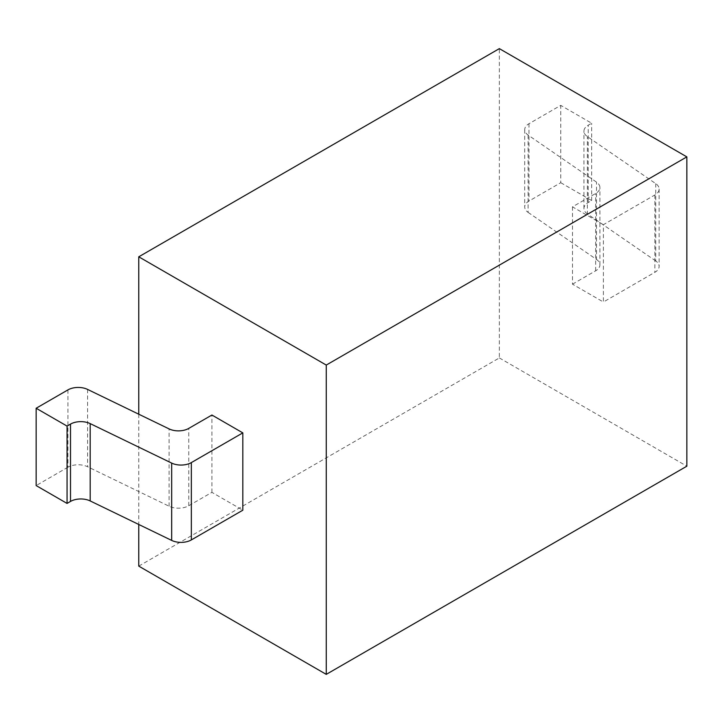 <?xml version="1.0" encoding="UTF-8"?>
<svg xmlns="http://www.w3.org/2000/svg" width="723" height="723" viewBox="0 0 723 723"><rect width="100%" height="100%" fill="white"/><g stroke="black" fill="none" stroke-linecap="round" stroke-linejoin="round"><path stroke-width="0.54" stroke-dasharray="3.62 2.71" d="M138.762 566.118L499.349 357.93L499.349 48.631M138.762 414.207L138.762 524.473M499.349 357.93L686.85 466.19M572.489 206.85L572.489 284.175L603.398 302.024L603.398 224.69L654.875 194.975A14.568 8.414 0 0 0 659.141 189.028A14.568 8.414 0 0 0 655.734 183.624L587.347 136.566A14.568 8.414 180 0 1 583.94 131.161A14.568 8.414 180 0 1 588.206 125.215L591.658 123.217L560.75 105.377L528.983 123.714A14.568 8.414 0 0 0 524.708 129.67A14.568 8.414 0 0 0 528.124 135.074L596.511 182.124A14.568 8.414 180 0 1 599.918 187.537A14.568 8.414 180 0 1 595.653 193.484L572.489 206.85L603.398 224.69M67.917 389.905L67.917 467.239A14.568 8.414 180 0 1 87.582 466.742L169.083 506.217A14.568 8.414 0 0 0 188.757 505.729L211.911 492.354L242.82 510.203M211.911 492.354L211.911 415.029M67.917 467.239L36.15 485.576M528.124 135.074L528.124 212.399A14.568 8.414 180 0 1 524.708 206.995A14.568 8.414 180 0 1 528.983 201.048L560.75 182.702L560.75 105.377M528.124 212.399L596.511 259.449L596.511 182.124M572.489 284.175L595.653 270.809A14.568 8.414 0 0 0 599.918 264.862A14.568 8.414 0 0 0 596.511 259.449M655.734 183.624L655.734 260.949A14.568 8.414 180 0 1 659.141 266.353A14.568 8.414 180 0 1 654.875 272.3L603.398 302.024M655.734 260.949L587.347 213.891L587.347 136.566M560.75 182.702L591.658 200.542L588.206 202.539A14.568 8.414 0 0 0 583.94 208.486A14.568 8.414 0 0 0 587.347 213.891M591.658 200.542L591.658 123.217M87.582 389.417L87.582 466.742M169.083 506.217L169.083 428.893M188.757 505.729L188.757 428.405M528.983 123.714L528.983 201.048M588.206 202.539L588.206 125.215M654.875 194.975L654.875 272.3M595.653 270.809L595.653 193.484M524.708 129.67L524.708 206.995M583.94 208.486L583.94 131.161M659.141 189.028L659.141 266.353M599.918 264.862L599.918 187.537"/><path stroke-width="1.08" d="M138.762 524.473L138.762 566.118L326.263 674.369L686.85 466.19L686.85 156.882L499.349 48.631L138.762 256.81L138.762 414.207M138.762 256.81L326.263 365.07L326.263 674.369M191.342 462.593L191.342 539.918L242.82 510.203L242.82 432.878L211.911 415.029L188.757 428.405A14.568 8.414 180 0 1 169.083 428.893L87.582 389.417A14.568 8.414 0 0 0 67.917 389.905L36.15 408.251L67.058 426.091L70.502 424.103A14.568 8.414 180 0 1 90.176 423.606L171.676 463.091A14.568 8.414 0 0 0 191.342 462.593L242.82 432.878M686.85 156.882L326.263 365.07M36.15 408.251L36.15 485.576L67.058 503.425L70.502 501.428L70.502 424.103M191.342 539.918A14.568 8.414 180 0 1 171.676 540.415L90.176 500.931A14.568 8.414 0 0 0 70.502 501.428M67.058 503.425L67.058 426.091M171.676 463.091L171.676 540.415M90.176 500.931L90.176 423.606"/></g></svg>
